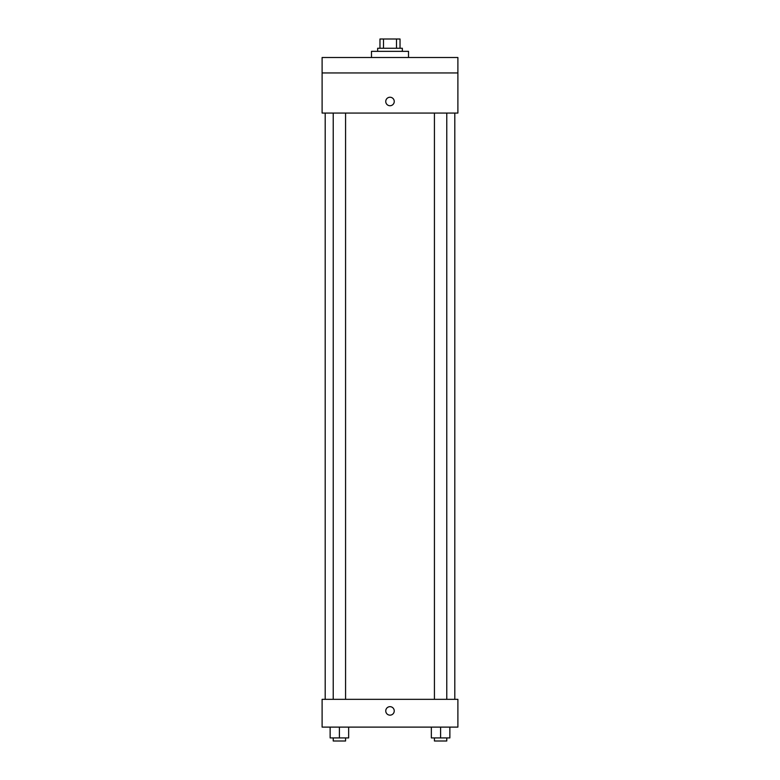 <?xml version="1.0" encoding="UTF-8"?>
<svg xmlns="http://www.w3.org/2000/svg" width="780" height="780" viewBox="0 0 780 780"><rect width="100%" height="100%" fill="white"/><g stroke="black" fill="none" stroke-linecap="round" stroke-linejoin="round"><path stroke-width="1.17" d="M383.506 48.253L383.506 39L379.967 39L379.967 48.253L379.967 39M383.506 39L400.033 39L400.033 48.253M396.494 48.253L396.494 39M377.656 51.343L377.656 48.253L402.344 48.253L402.344 51.343M408.515 57.515L408.515 51.343L371.485 51.343L371.485 57.515M322.111 57.515L457.889 57.515L457.889 72.94L322.111 72.94L322.111 57.515M457.889 72.94L457.889 113.061L322.111 113.061L322.111 72.94M390 105.729A4.241 4.241 0 0 1 386.324 99.362A4.241 4.241 0 0 1 393.676 99.362A4.241 4.241 0 0 1 390 105.729M322.111 699.338L457.889 699.338L457.889 727.116L322.111 727.116L322.111 699.338M390 715.153A4.241 4.241 0 0 1 386.324 708.796A4.241 4.241 0 0 1 393.676 708.796A4.241 4.241 0 0 1 390 715.153M431.35 727.116L431.35 737.919L449.865 737.919L449.865 727.116L449.865 737.919M440.602 737.919L440.602 727.116M446.774 737.919L446.774 741L434.431 741L434.431 737.919M330.135 727.116L330.135 737.919L348.65 737.919L348.65 727.116L348.65 737.919M339.398 737.919L339.398 727.116M345.569 737.919L345.569 741L333.226 741L333.226 737.919M454.798 699.338L454.798 113.061M325.202 699.338L325.202 113.061M434.431 113.061L434.431 699.338M446.774 113.061L446.774 699.338M345.569 699.338L345.569 113.061M333.226 699.338L333.226 113.061"/></g></svg>
